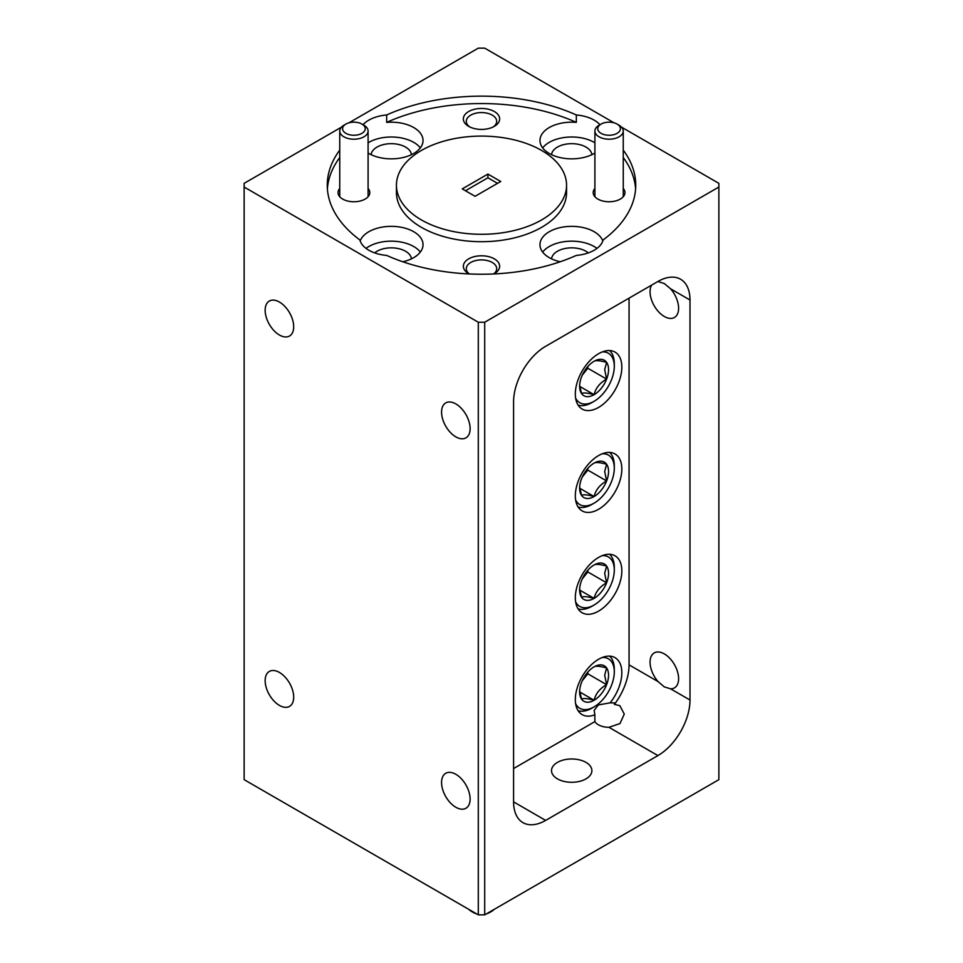 <?xml version="1.0" encoding="UTF-8"?>
<svg xmlns="http://www.w3.org/2000/svg" width="963" height="963" viewBox="0 0 963 963"><rect width="100%" height="100%" fill="white"/><g stroke="black" fill="none" stroke-linecap="round" stroke-linejoin="round"><path stroke-width="1.44" d="M488.145 912.864A14.18 8.186 0 0 0 491.527 911.419L489.517 912.587A11.339 6.548 180 0 1 486.459 913.839M476.541 913.839A11.339 6.548 180 0 1 473.483 912.587L471.473 911.419A14.18 8.186 0 0 0 474.855 912.864M491.527 911.419A14.18 8.186 0 0 0 494.019 909.469M468.981 909.469A14.18 8.186 0 0 0 471.473 911.419L473.483 912.587M345.898 133.339A11.339 6.548 0 0 0 361.932 133.339A11.339 6.548 0 0 0 361.932 124.083L363.942 125.238A14.18 8.186 180 0 1 368.095 131.016A14.18 8.186 180 0 1 359.343 138.588A14.18 8.186 180 0 1 343.899 136.806A14.18 8.186 180 0 1 339.746 131.016A14.18 8.186 180 0 1 343.899 125.238L345.898 124.083A11.339 6.548 0 0 0 345.898 133.339M363.942 125.238L361.932 124.083A11.339 6.548 0 0 0 345.898 124.083M601.068 133.339A11.339 6.548 0 0 0 617.102 133.339A11.339 6.548 0 0 0 617.102 124.083L619.101 125.238A14.18 8.186 180 0 1 623.254 131.016A14.18 8.186 180 0 1 614.502 138.588A14.18 8.186 180 0 1 599.058 136.806A14.18 8.186 180 0 1 594.905 131.016A14.18 8.186 180 0 1 599.058 125.238L601.068 124.083A11.339 6.548 0 0 0 601.068 133.339M619.101 125.238L617.102 124.083A11.339 6.548 0 0 0 601.068 124.083M575.621 499.978A28.577 16.503 120 0 0 594.087 503.168A28.577 16.503 120 0 0 614.298 468.162A28.577 16.503 120 0 0 602.296 453.766M614.298 468.162L614.298 465.574A31.755 18.333 -60 0 0 609.603 452.417M608.556 471.485A20.464 11.809 120 0 0 606.618 464.25A20.464 11.809 120 0 0 594.087 463.131A20.464 11.809 120 0 0 581.556 478.719A20.464 11.809 120 0 0 579.618 488.181A20.464 11.809 120 0 0 581.556 495.415A20.464 11.809 120 0 0 594.087 496.535A20.464 11.809 120 0 0 606.618 480.958A20.464 11.809 120 0 0 608.556 471.485M579.654 487.013L581.556 495.415C583.169 494.332 587.346 494.705 594.087 496.535C595.7 489.926 599.877 484.738 606.618 480.958L604.68 471.485L606.618 464.25C599.949 462.421 595.772 462.047 594.087 463.131M575.621 601.827A28.577 16.503 120 0 0 594.087 605.029A28.577 16.503 120 0 0 614.298 570.024A28.577 16.503 120 0 0 602.296 555.627M614.298 570.024L614.298 567.436A31.755 18.333 -60 0 0 609.603 554.279M608.556 573.334A20.464 11.809 120 0 0 606.618 566.1A20.464 11.809 120 0 0 594.087 564.98A20.464 11.809 120 0 0 581.556 580.569A20.464 11.809 120 0 0 579.618 590.042A20.464 11.809 120 0 0 581.556 597.277A20.464 11.809 120 0 0 594.087 598.396A20.464 11.809 120 0 0 606.618 582.808A20.464 11.809 120 0 0 608.556 573.334M579.654 588.875L581.556 597.277C583.169 596.193 587.346 596.566 594.087 598.396C595.7 591.788 599.877 586.587 606.618 582.808L604.68 573.334L606.618 566.1C599.949 564.27 595.772 563.897 594.087 564.98M575.621 703.688A28.577 16.503 120 0 0 594.087 706.878A28.577 16.503 120 0 0 614.298 671.873A28.577 16.503 120 0 0 602.296 657.488M614.298 671.873L614.298 669.285A31.755 18.333 -60 0 0 609.603 656.128M608.556 675.195A20.464 11.809 120 0 0 606.618 667.961A20.464 11.809 120 0 0 594.087 666.841A20.464 11.809 120 0 0 581.556 682.43A20.464 11.809 120 0 0 579.618 691.903A20.464 11.809 120 0 0 581.556 699.138A20.464 11.809 120 0 0 594.087 700.257A20.464 11.809 120 0 0 606.618 684.669A20.464 11.809 120 0 0 608.556 675.195M579.654 690.736L581.556 699.138C583.169 698.043 587.346 698.416 594.087 700.257C595.7 693.649 599.877 688.449 606.618 684.669L604.68 675.195L606.618 667.961C599.949 666.131 595.772 665.758 594.087 666.841M575.621 398.116A28.577 16.503 120 0 0 594.087 401.306A28.577 16.503 120 0 0 614.298 366.313A28.577 16.503 120 0 0 602.296 351.916M614.298 366.313L614.298 363.713A31.755 18.333 -60 0 0 609.603 350.556M608.556 369.623A20.464 11.809 120 0 0 606.618 362.389A20.464 11.809 120 0 0 594.087 361.269A20.464 11.809 120 0 0 581.556 376.858A20.464 11.809 120 0 0 579.618 386.332A20.464 11.809 120 0 0 581.556 393.566A20.464 11.809 120 0 0 594.087 394.686A20.464 11.809 120 0 0 606.618 379.097A20.464 11.809 120 0 0 608.556 369.623M579.654 385.164L581.556 393.566C583.169 392.483 587.346 392.856 594.087 394.686C595.7 388.077 599.877 382.877 606.618 379.097L604.68 369.623L606.618 362.389C599.949 360.559 595.772 360.186 594.087 361.269M598.577 353.722A32.886 18.983 120 0 0 577.09 382.696A32.886 18.983 120 0 0 582.134 409.046A32.886 18.983 120 0 0 598.577 407.421A32.886 18.983 120 0 0 620.064 378.447A32.886 18.983 120 0 0 615.02 352.085A32.886 18.983 120 0 0 598.577 353.722M594.857 714.799L594.147 710.429L598.336 704.94L610.073 702.846A32.886 18.983 120 0 0 615.02 657.657A32.886 18.983 120 0 0 598.577 659.282A32.886 18.983 120 0 0 577.09 688.268A32.886 18.983 120 0 0 582.134 714.618A32.886 18.983 120 0 0 594.857 714.799L594.857 721.624A15.191 8.775 180 0 0 598.336 724.754A15.191 8.775 180 0 0 608.965 727.318L620.003 723.526L624.277 714.089L619.823 705.638L614.418 704.374L614.418 702.918L610.073 702.846M598.577 557.433A32.886 18.983 120 0 0 577.09 586.407A32.886 18.983 120 0 0 582.134 612.769A32.886 18.983 120 0 0 598.577 611.132A32.886 18.983 120 0 0 620.064 582.158A32.886 18.983 120 0 0 615.02 555.795A32.886 18.983 120 0 0 598.577 557.433M598.577 455.571A32.886 18.983 120 0 0 577.09 484.558A32.886 18.983 120 0 0 582.134 510.908A32.886 18.983 120 0 0 598.577 509.283A32.886 18.983 120 0 0 620.064 480.296A32.886 18.983 120 0 0 615.02 453.946A32.886 18.983 120 0 0 598.577 455.571M670.585 688.822L664.301 686.896L658.078 681.599A20.187 11.652 60 0 1 654.238 652.914A20.187 11.652 60 0 1 664.338 653.913A20.187 11.652 60 0 1 677.519 671.705A20.187 11.652 60 0 1 674.425 687.883A20.187 11.652 60 0 1 670.585 688.822L690.002 700.029A45.357 26.194 -60 0 1 657.922 755.582L608.965 727.318M657.753 281.581A20.187 11.652 60 0 1 658.078 281.581L664.301 283.543L670.585 288.804A20.187 11.652 60 0 1 674.425 317.489A20.187 11.652 60 0 1 664.338 316.49A20.187 11.652 60 0 1 651.662 285.096M455.836 807.259A20.187 11.652 -120 0 0 465.936 808.258A20.187 11.652 -120 0 0 469.029 792.08A20.187 11.652 -120 0 0 455.836 774.288A20.187 11.652 -120 0 0 445.749 773.289A20.187 11.652 -120 0 0 442.655 789.467A20.187 11.652 -120 0 0 455.836 807.259M455.836 436.865A20.187 11.652 -120 0 0 465.936 437.864A20.187 11.652 -120 0 0 469.029 421.686A20.187 11.652 -120 0 0 455.836 403.906A20.187 11.652 -120 0 0 445.749 402.907A20.187 11.652 -120 0 0 442.655 419.074A20.187 11.652 -120 0 0 455.836 436.865M557.445 778.874A20.187 11.652 180 0 1 551.522 770.629A20.187 11.652 180 0 1 563.993 759.867A20.187 11.652 180 0 1 585.986 762.395A20.187 11.652 180 0 1 591.896 770.629A20.187 11.652 180 0 1 579.437 781.402A20.187 11.652 180 0 1 557.445 778.874M602.814 240.979A31.755 18.333 0 0 0 594.171 231.722A31.755 18.333 0 0 0 559.563 227.75A31.755 18.333 0 0 0 539.966 244.686A31.755 18.333 0 0 0 549.259 257.651A31.755 18.333 0 0 0 560.201 261.767M596.976 248.382A31.755 18.333 0 0 0 594.171 246.54A31.755 18.333 0 0 0 542.663 252.089M588.345 252.896A20.187 11.652 0 0 0 585.986 251.259A20.187 11.652 0 0 0 564.511 248.61A20.187 11.652 0 0 0 551.558 258.854M594.905 188.471A15.877 9.161 0 0 0 597.854 199.076L597.854 199.076A15.877 9.161 0 0 0 620.304 199.076A15.877 9.161 0 0 0 623.254 188.471M493.61 273.961A15.191 8.775 0 0 0 496.691 268.665A15.191 8.775 0 0 0 492.249 262.466A15.191 8.775 0 0 0 475.686 260.564A15.191 8.775 0 0 0 466.309 268.665A15.191 8.775 0 0 0 469.39 273.961M493.814 273.949A18.141 10.473 0 0 0 494.332 273.661A18.141 10.473 0 0 0 494.332 258.854A18.141 10.473 0 0 0 468.668 258.854A18.141 10.473 0 0 0 468.668 273.661L468.668 273.661A18.141 10.473 0 0 0 469.186 273.949M494.332 111.527A18.141 10.473 0 0 0 468.668 111.527A18.141 10.473 0 0 0 468.668 126.346L468.668 126.346A18.141 10.473 0 0 0 494.332 126.346A18.141 10.473 0 0 0 494.332 111.527M493.2 126.947A15.191 8.775 0 0 0 496.691 121.35A15.191 8.775 0 0 0 492.249 115.139A15.191 8.775 0 0 0 475.686 113.237A15.191 8.775 0 0 0 466.309 121.35A15.191 8.775 0 0 0 469.8 126.947M339.746 188.471A15.877 9.161 0 0 0 342.696 199.076L342.696 199.076A15.877 9.161 0 0 0 365.146 199.076A15.877 9.161 0 0 0 368.095 188.471M411.442 258.854A20.187 11.652 0 0 0 405.555 251.259A20.187 11.652 0 0 0 374.655 252.896M411.442 154.682A20.187 11.652 0 0 0 405.555 147.086A20.187 11.652 0 0 0 384.081 144.438A20.187 11.652 0 0 0 371.128 154.682M591.872 154.682A20.187 11.652 0 0 0 585.986 147.086A20.187 11.652 0 0 0 564.511 144.438A20.187 11.652 0 0 0 551.558 154.682M339.746 150.108A154.236 89.041 0 0 0 327.264 185.197A154.236 89.041 0 0 0 359.873 239.943A31.755 18.333 0 0 0 368.829 250.236A31.755 18.333 0 0 0 386.669 255.412A154.236 89.041 0 0 0 576.331 255.412A31.755 18.333 0 0 0 603.127 239.943A154.236 89.041 0 0 0 635.736 185.197A154.236 89.041 0 0 0 623.254 150.108M402.799 261.767A31.755 18.333 0 0 0 423.034 244.686A31.755 18.333 0 0 0 413.741 231.722A31.755 18.333 0 0 0 382.179 227.124A31.755 18.333 0 0 0 360.186 240.979M420.337 252.089A31.755 18.333 0 0 0 413.741 246.54A31.755 18.333 0 0 0 366.024 248.382M368.095 153.033A31.755 18.333 0 0 0 368.829 153.478A31.755 18.333 0 0 0 403.437 157.451A31.755 18.333 0 0 0 423.034 140.514A31.755 18.333 0 0 0 413.741 127.549A31.755 18.333 0 0 0 386.669 122.373L386.669 114.97A31.755 18.333 0 0 0 363.051 124.721M420.337 147.917A31.755 18.333 0 0 0 413.741 142.368A31.755 18.333 0 0 0 368.095 142.813M599.949 124.721A31.755 18.333 0 0 0 594.171 120.146A31.755 18.333 0 0 0 576.331 114.97L576.331 122.373A31.755 18.333 0 0 0 539.966 140.514A31.755 18.333 0 0 0 549.259 153.478A31.755 18.333 0 0 0 594.905 153.033M594.905 142.813A31.755 18.333 0 0 0 594.171 142.368A31.755 18.333 0 0 0 542.663 147.917M396.443 185.197L396.443 192.6A85.057 49.101 0 0 0 421.361 227.316A85.057 49.101 0 0 0 514.049 237.969A85.057 49.101 0 0 0 566.557 192.6L566.557 185.197A85.057 49.101 0 0 0 541.639 150.469A85.057 49.101 0 0 0 448.951 139.828A85.057 49.101 0 0 0 396.443 185.197A85.057 49.101 0 0 0 421.361 219.913A85.057 49.101 0 0 0 514.049 230.554A85.057 49.101 0 0 0 566.557 185.197M279.414 302.045A20.187 11.652 -120 0 0 269.327 301.046A20.187 11.652 -120 0 0 266.233 317.224A20.187 11.652 -120 0 0 279.414 335.016A20.187 11.652 -120 0 0 289.514 336.015A20.187 11.652 -120 0 0 292.608 319.836A20.187 11.652 -120 0 0 279.414 302.045M279.414 672.439A20.187 11.652 -120 0 0 269.327 671.44A20.187 11.652 -120 0 0 266.233 687.606A20.187 11.652 -120 0 0 279.414 705.398A20.187 11.652 -120 0 0 289.514 706.397A20.187 11.652 -120 0 0 292.608 690.218A20.187 11.652 -120 0 0 279.414 672.439M500.748 181.489L475.084 196.308L462.252 188.892L487.916 174.074L500.748 181.489M339.746 157.511A154.236 89.041 0 0 0 327.396 188.892M484.702 322.232L484.702 914.85L478.298 914.85L478.298 322.232L484.702 322.232L718.867 187.039L718.867 183.343L621.604 127.188M341.396 127.188L244.133 183.343L244.133 779.657L478.298 914.85M484.702 914.85L718.867 779.657L718.867 187.039M576.331 114.97A154.236 89.041 0 0 0 386.669 114.97M244.133 187.039L478.298 322.232M614.033 122.819L484.702 48.15L478.298 48.15L348.967 122.819M497.534 183.343L487.916 177.782L465.466 190.746M487.916 177.782L487.916 174.074M635.604 188.892A154.236 89.041 0 0 0 623.254 157.511M576.331 122.373A154.236 89.041 0 0 0 386.669 122.373M614.418 704.374A45.357 26.194 120 0 0 629.056 664.843L629.056 298.157M545.648 820.404A45.357 26.194 -60 0 1 522.969 822.643A45.357 26.194 -60 0 1 513.58 801.878L545.648 820.404L657.922 755.582M513.58 801.878L513.58 401.86A45.357 26.194 -60 0 1 545.648 346.307L657.922 281.485A45.357 26.194 -60 0 1 680.6 279.246A45.357 26.194 -60 0 1 690.002 300.011L670.585 288.804M513.58 768.546L594.857 721.624M690.002 700.029L690.002 300.011M594.087 401.306L591.848 402.606A31.755 18.333 -60 0 1 578.101 405.122M582.278 375.137L587.827 368.251L587.827 366.53M579.774 386.416L594.087 394.686M587.827 368.251L606.618 379.097M594.087 706.878L591.848 708.178A31.755 18.333 -60 0 1 578.101 710.682M582.278 680.709L587.827 673.811L587.827 672.102M579.774 691.988L594.087 700.257M587.827 673.811L606.618 684.669M594.087 605.029L591.848 606.317A31.755 18.333 -60 0 1 578.101 608.833M582.278 578.859L587.827 571.962L587.827 570.252M579.774 590.126L594.087 598.396M587.827 571.962L606.618 582.808M594.087 503.168L591.848 504.468A31.755 18.333 -60 0 1 578.101 506.971M582.278 476.998L587.827 470.1L587.827 468.391M579.774 488.277L594.087 496.535M587.827 470.1L606.618 480.958M629.056 664.843L658.078 681.599M368.095 131.016L368.095 196.729M339.746 131.016L339.746 196.729M623.254 131.016L623.254 196.729M594.905 131.016L594.905 196.729"/></g></svg>
